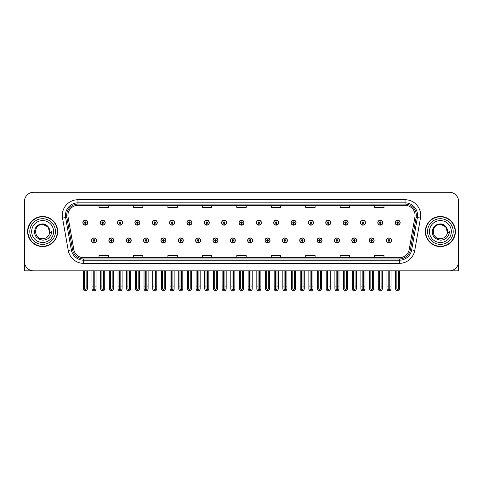<?xml version="1.0" encoding="UTF-8"?>
<svg xmlns="http://www.w3.org/2000/svg" width="483" height="483" viewBox="0 0 483 483"><rect width="100%" height="100%" fill="white"/><g stroke="black" fill="none" stroke-linecap="round" stroke-linejoin="round"><path stroke-width="0.72" d="M351.775 240.437A2.506 2.506 0 0 0 354.28 242.943A2.506 2.506 0 0 0 356.786 240.437A2.506 2.506 0 0 0 354.28 237.932A2.506 2.506 0 0 0 351.775 240.437M334.423 240.437A2.506 2.506 0 0 0 336.929 242.943A2.506 2.506 0 0 0 339.434 240.437A2.506 2.506 0 0 0 336.929 237.932A2.506 2.506 0 0 0 334.423 240.437M317.071 240.437A2.506 2.506 0 0 0 319.577 242.943A2.506 2.506 0 0 0 322.083 240.437A2.506 2.506 0 0 0 319.577 237.932A2.506 2.506 0 0 0 317.071 240.437M299.72 240.437A2.506 2.506 0 0 0 302.225 242.943A2.506 2.506 0 0 0 304.731 240.437A2.506 2.506 0 0 0 302.225 237.932A2.506 2.506 0 0 0 299.72 240.437M282.368 240.437A2.506 2.506 0 0 0 284.873 242.943A2.506 2.506 0 0 0 287.379 240.437A2.506 2.506 0 0 0 284.873 237.932A2.506 2.506 0 0 0 282.368 240.437M265.022 240.437A2.506 2.506 0 0 0 267.528 242.943A2.506 2.506 0 0 0 270.033 240.437A2.506 2.506 0 0 0 267.528 237.932A2.506 2.506 0 0 0 265.022 240.437M247.67 240.437A2.506 2.506 0 0 0 250.176 242.943A2.506 2.506 0 0 0 252.681 240.437A2.506 2.506 0 0 0 250.176 237.932A2.506 2.506 0 0 0 247.67 240.437M230.319 240.437A2.506 2.506 0 0 0 232.824 242.943A2.506 2.506 0 0 0 235.33 240.437A2.506 2.506 0 0 0 232.824 237.932A2.506 2.506 0 0 0 230.319 240.437M212.967 240.437A2.506 2.506 0 0 0 215.472 242.943A2.506 2.506 0 0 0 217.978 240.437A2.506 2.506 0 0 0 215.472 237.932A2.506 2.506 0 0 0 212.967 240.437M195.621 240.437A2.506 2.506 0 0 0 198.127 242.943A2.506 2.506 0 0 0 200.632 240.437A2.506 2.506 0 0 0 198.127 237.932A2.506 2.506 0 0 0 195.621 240.437M178.269 240.437A2.506 2.506 0 0 0 180.775 242.943A2.506 2.506 0 0 0 183.28 240.437A2.506 2.506 0 0 0 180.775 237.932A2.506 2.506 0 0 0 178.269 240.437M160.917 240.437A2.506 2.506 0 0 0 163.423 242.943A2.506 2.506 0 0 0 165.929 240.437A2.506 2.506 0 0 0 163.423 237.932A2.506 2.506 0 0 0 160.917 240.437M143.566 240.437A2.506 2.506 0 0 0 146.071 242.943A2.506 2.506 0 0 0 148.577 240.437A2.506 2.506 0 0 0 146.071 237.932A2.506 2.506 0 0 0 143.566 240.437M126.214 240.437A2.506 2.506 0 0 0 128.719 242.943A2.506 2.506 0 0 0 131.225 240.437A2.506 2.506 0 0 0 128.719 237.932A2.506 2.506 0 0 0 126.214 240.437M108.868 240.437A2.506 2.506 0 0 0 111.374 242.943A2.506 2.506 0 0 0 113.879 240.437A2.506 2.506 0 0 0 111.374 237.932A2.506 2.506 0 0 0 108.868 240.437M91.516 240.437A2.506 2.506 0 0 0 94.022 242.943A2.506 2.506 0 0 0 96.528 240.437A2.506 2.506 0 0 0 94.022 237.932A2.506 2.506 0 0 0 91.516 240.437M369.121 240.437A2.506 2.506 0 0 0 371.626 242.943A2.506 2.506 0 0 0 374.132 240.437A2.506 2.506 0 0 0 371.626 237.932A2.506 2.506 0 0 0 369.121 240.437M377.797 222.645A2.506 2.506 0 0 0 380.302 225.15A2.506 2.506 0 0 0 382.808 222.645A2.506 2.506 0 0 0 380.302 220.139A2.506 2.506 0 0 0 377.797 222.645M360.445 222.645A2.506 2.506 0 0 0 362.95 225.15A2.506 2.506 0 0 0 365.456 222.645A2.506 2.506 0 0 0 362.95 220.139A2.506 2.506 0 0 0 360.445 222.645M343.099 222.645A2.506 2.506 0 0 0 345.605 225.15A2.506 2.506 0 0 0 348.11 222.645A2.506 2.506 0 0 0 345.605 220.139A2.506 2.506 0 0 0 343.099 222.645M325.747 222.645A2.506 2.506 0 0 0 328.253 225.15A2.506 2.506 0 0 0 330.758 222.645A2.506 2.506 0 0 0 328.253 220.139A2.506 2.506 0 0 0 325.747 222.645M308.396 222.645A2.506 2.506 0 0 0 310.901 225.15A2.506 2.506 0 0 0 313.407 222.645A2.506 2.506 0 0 0 310.901 220.139A2.506 2.506 0 0 0 308.396 222.645M291.044 222.645A2.506 2.506 0 0 0 293.549 225.15A2.506 2.506 0 0 0 296.055 222.645A2.506 2.506 0 0 0 293.549 220.139A2.506 2.506 0 0 0 291.044 222.645M273.698 222.645A2.506 2.506 0 0 0 276.204 225.15A2.506 2.506 0 0 0 278.709 222.645A2.506 2.506 0 0 0 276.204 220.139A2.506 2.506 0 0 0 273.698 222.645M256.346 222.645A2.506 2.506 0 0 0 258.852 225.15A2.506 2.506 0 0 0 261.357 222.645A2.506 2.506 0 0 0 258.852 220.139A2.506 2.506 0 0 0 256.346 222.645M238.994 222.645A2.506 2.506 0 0 0 241.5 225.15A2.506 2.506 0 0 0 244.006 222.645A2.506 2.506 0 0 0 241.5 220.139A2.506 2.506 0 0 0 238.994 222.645M221.643 222.645A2.506 2.506 0 0 0 224.148 225.15A2.506 2.506 0 0 0 226.654 222.645A2.506 2.506 0 0 0 224.148 220.139A2.506 2.506 0 0 0 221.643 222.645M204.291 222.645A2.506 2.506 0 0 0 206.796 225.15A2.506 2.506 0 0 0 209.302 222.645A2.506 2.506 0 0 0 206.796 220.139A2.506 2.506 0 0 0 204.291 222.645M186.945 222.645A2.506 2.506 0 0 0 189.451 225.15A2.506 2.506 0 0 0 191.956 222.645A2.506 2.506 0 0 0 189.451 220.139A2.506 2.506 0 0 0 186.945 222.645M169.593 222.645A2.506 2.506 0 0 0 172.099 225.15A2.506 2.506 0 0 0 174.605 222.645A2.506 2.506 0 0 0 172.099 220.139A2.506 2.506 0 0 0 169.593 222.645M152.242 222.645A2.506 2.506 0 0 0 154.747 225.15A2.506 2.506 0 0 0 157.253 222.645A2.506 2.506 0 0 0 154.747 220.139A2.506 2.506 0 0 0 152.242 222.645M134.89 222.645A2.506 2.506 0 0 0 137.395 225.15A2.506 2.506 0 0 0 139.901 222.645A2.506 2.506 0 0 0 137.395 220.139A2.506 2.506 0 0 0 134.89 222.645M117.544 222.645A2.506 2.506 0 0 0 120.05 225.15A2.506 2.506 0 0 0 122.555 222.645A2.506 2.506 0 0 0 120.05 220.139A2.506 2.506 0 0 0 117.544 222.645M100.192 222.645A2.506 2.506 0 0 0 102.698 225.15A2.506 2.506 0 0 0 105.203 222.645A2.506 2.506 0 0 0 102.698 220.139A2.506 2.506 0 0 0 100.192 222.645M82.841 222.645A2.506 2.506 0 0 0 85.346 225.15A2.506 2.506 0 0 0 87.852 222.645A2.506 2.506 0 0 0 85.346 220.139A2.506 2.506 0 0 0 82.841 222.645M386.472 240.437A2.506 2.506 0 0 0 388.978 242.943A2.506 2.506 0 0 0 391.484 240.437A2.506 2.506 0 0 0 388.978 237.932A2.506 2.506 0 0 0 386.472 240.437M395.148 222.645A2.506 2.506 0 0 0 397.654 225.15A2.506 2.506 0 0 0 400.159 222.645A2.506 2.506 0 0 0 397.654 220.139A2.506 2.506 0 0 0 395.148 222.645M430.353 270.848L458.602 270.848L458.602 201.634A9.394 9.394 0 0 0 449.202 192.234L33.798 192.234A9.394 9.394 0 0 0 24.398 201.634L24.398 270.848L52.647 270.848M27.597 231.538A15.033 15.033 0 0 0 42.631 246.571A15.033 15.033 0 0 0 57.658 231.538A15.033 15.033 0 0 0 42.631 216.511A15.033 15.033 0 0 0 27.597 231.538M425.342 231.538A15.033 15.033 0 0 0 440.369 246.571A15.033 15.033 0 0 0 455.403 231.538A15.033 15.033 0 0 0 440.369 216.511A15.033 15.033 0 0 0 425.342 231.538M67.934 215.382A10.022 10.022 0 0 1 77.956 205.36L405.044 205.36A10.022 10.022 0 0 1 414.915 217.121L409.216 249.439A10.022 10.022 0 0 1 399.344 257.723L83.656 257.723A10.022 10.022 0 0 1 73.784 249.439L68.085 217.121A10.022 10.022 0 0 1 67.934 215.382M66.678 215.382A11.272 11.272 0 0 0 66.853 217.338L72.553 249.657A11.272 11.272 0 0 0 83.656 258.979L399.344 258.979A11.272 11.272 0 0 0 410.447 249.657L416.147 217.338A11.272 11.272 0 0 0 405.044 204.104L77.956 204.104A11.272 11.272 0 0 0 66.678 215.382M62.536 218.099A15.661 15.661 0 0 1 77.956 199.721L405.044 199.721A15.661 15.661 0 0 1 420.464 218.099L414.77 250.417A15.661 15.661 0 0 1 399.344 263.362L83.656 263.362A15.661 15.661 0 0 1 68.23 250.417L62.536 218.099L65.616 217.555A12.528 12.528 0 0 1 77.956 202.854L405.044 202.854A12.528 12.528 0 0 1 417.384 217.555L411.685 249.874A12.528 12.528 0 0 1 399.344 260.228L83.656 260.228A12.528 12.528 0 0 1 71.315 249.874L65.616 217.555A12.528 12.528 0 0 1 65.428 215.382M449.202 192.234L33.798 192.234M24.398 201.634L24.398 261.448A9.394 9.394 0 0 0 33.798 270.848L449.202 270.848A9.394 9.394 0 0 0 458.602 261.448L458.602 201.634M236.803 205.36L236.803 207.479L246.197 207.479L246.197 205.36M202.353 205.36L202.353 207.479L211.747 207.479L211.747 205.36M167.903 205.36L167.903 207.479L177.297 207.479L177.297 205.36M133.453 205.36L133.453 207.479L142.847 207.479L142.847 205.36M99.003 205.36L99.003 207.479L108.397 207.479L108.397 205.36M271.253 205.36L271.253 207.479L280.647 207.479L280.647 205.36M305.703 205.36L305.703 207.479L315.097 207.479L315.097 205.36M340.153 205.36L340.153 207.479L349.547 207.479L349.547 205.36M374.603 205.36L374.603 207.479L383.997 207.479L383.997 205.36M246.197 257.723L246.197 255.604L236.803 255.604L236.803 257.723M211.747 257.723L211.747 255.604L202.353 255.604L202.353 257.723M177.297 257.723L177.297 255.604L167.903 255.604L167.903 257.723M142.847 257.723L142.847 255.604L133.453 255.604L133.453 257.723M108.397 257.723L108.397 255.604L99.003 255.604L99.003 257.723M280.647 257.723L280.647 255.604L271.253 255.604L271.253 257.723M315.097 257.723L315.097 255.604L305.703 255.604L305.703 257.723M349.547 257.723L349.547 255.604L340.153 255.604L340.153 257.723M383.997 257.723L383.997 255.604L374.603 255.604L374.603 257.723M389.763 270.848L389.763 288.973L388.978 290.09L388.193 288.973L388.193 286.069L386.943 286.069L386.943 289.196L387.849 290.766L390.113 290.766L391.013 289.196L391.013 270.848M388.942 241.216L388.875 242.78A2.349 2.349 0 0 1 386.629 240.437A2.349 2.349 0 0 1 388.978 238.089A2.349 2.349 0 0 1 391.327 240.437A2.349 2.349 0 0 1 389.081 242.78L389.014 241.216A0.785 0.785 0 0 0 389.763 240.437A0.785 0.785 0 0 0 388.978 239.653A0.785 0.785 0 0 0 388.193 240.437A0.785 0.785 0 0 0 388.942 241.216L388.966 240.745A0.314 0.314 0 0 1 388.664 240.437A0.314 0.314 0 0 1 388.978 240.123A0.314 0.314 0 0 1 389.292 240.437A0.314 0.314 0 0 1 388.99 240.745L389.014 241.216M386.943 270.848L386.943 286.069M388.193 270.848L388.193 286.069M389.763 286.069L391.013 286.069M398.439 270.848L398.439 288.973L397.654 290.09L396.869 288.973L396.869 286.069L395.619 286.069L395.619 289.196L396.525 290.766L398.783 290.766L399.689 289.196L399.689 270.848M397.618 223.43L397.551 224.993A2.349 2.349 0 0 1 395.305 222.645A2.349 2.349 0 0 1 397.654 220.296A2.349 2.349 0 0 1 400.002 222.645A2.349 2.349 0 0 1 397.757 224.993L397.69 223.43A0.785 0.785 0 0 0 398.439 222.645A0.785 0.785 0 0 0 397.654 221.866A0.785 0.785 0 0 0 396.869 222.645A0.785 0.785 0 0 0 397.618 223.43L397.642 222.959A0.314 0.314 0 0 1 397.34 222.645A0.314 0.314 0 0 1 397.654 222.331A0.314 0.314 0 0 1 397.968 222.645A0.314 0.314 0 0 1 397.666 222.959L397.69 223.43M395.619 270.848L395.619 286.069M396.869 270.848L396.869 286.069M398.439 286.069L399.689 286.069M372.411 270.848L372.411 288.973L371.626 290.09L370.847 288.973L370.847 286.069L369.592 286.069L369.592 289.196L370.497 290.766L372.761 290.766L373.661 289.196L373.661 270.848M371.596 241.216L371.524 242.78A2.349 2.349 0 0 1 369.278 240.437A2.349 2.349 0 0 1 371.626 238.089A2.349 2.349 0 0 1 373.975 240.437A2.349 2.349 0 0 1 371.729 242.78L371.662 241.216A0.785 0.785 0 0 0 372.411 240.437A0.785 0.785 0 0 0 371.626 239.653A0.785 0.785 0 0 0 370.847 240.437A0.785 0.785 0 0 0 371.596 241.216L371.614 240.745A0.314 0.314 0 0 1 371.312 240.437A0.314 0.314 0 0 1 371.626 240.123A0.314 0.314 0 0 1 371.94 240.437A0.314 0.314 0 0 1 371.644 240.745L371.662 241.216M369.592 270.848L369.592 286.069M370.847 270.848L370.847 286.069M372.411 286.069L373.661 286.069M355.059 270.848L355.059 288.973L354.28 290.09L353.496 288.973L353.496 286.069L352.24 286.069L352.24 289.196L353.145 290.766L355.41 290.766L356.315 289.196L356.315 270.848M354.244 241.216L354.178 242.78A2.349 2.349 0 0 1 351.926 240.437A2.349 2.349 0 0 1 354.28 238.089A2.349 2.349 0 0 1 356.629 240.437A2.349 2.349 0 0 1 354.383 242.78L354.311 241.216A0.785 0.785 0 0 0 355.059 240.437A0.785 0.785 0 0 0 354.28 239.653A0.785 0.785 0 0 0 353.496 240.437A0.785 0.785 0 0 0 354.244 241.216L354.262 240.745A0.314 0.314 0 0 1 353.967 240.437A0.314 0.314 0 0 1 354.28 240.123A0.314 0.314 0 0 1 354.588 240.437A0.314 0.314 0 0 1 354.293 240.745L354.311 241.216M352.24 270.848L352.24 286.069M353.496 270.848L353.496 286.069M355.059 286.069L356.315 286.069M337.708 270.848L337.708 288.973L336.929 290.09L336.144 288.973L336.144 286.069L334.894 286.069L334.894 289.196L335.794 290.766L338.058 290.766L338.963 289.196L338.963 270.848M336.892 241.216L336.826 242.78A2.349 2.349 0 0 1 334.58 240.437A2.349 2.349 0 0 1 336.929 238.089A2.349 2.349 0 0 1 339.277 240.437A2.349 2.349 0 0 1 337.031 242.78L336.959 241.216A0.785 0.785 0 0 0 337.708 240.437A0.785 0.785 0 0 0 336.929 239.653A0.785 0.785 0 0 0 336.144 240.437A0.785 0.785 0 0 0 336.892 241.216L336.917 240.745A0.314 0.314 0 0 1 336.615 240.437A0.314 0.314 0 0 1 336.929 240.123A0.314 0.314 0 0 1 337.243 240.437A0.314 0.314 0 0 1 336.941 240.745L336.959 241.216M334.894 270.848L334.894 286.069M336.144 270.848L336.144 286.069M337.708 286.069L338.963 286.069M381.087 270.848L381.087 288.973L380.302 290.09L379.523 288.973L379.523 286.069L378.267 286.069L378.267 289.196L379.173 290.766L381.437 290.766L382.337 289.196L382.337 270.848M380.272 223.43L380.199 224.993A2.349 2.349 0 0 1 377.954 222.645A2.349 2.349 0 0 1 380.302 220.296A2.349 2.349 0 0 1 382.651 222.645A2.349 2.349 0 0 1 380.405 224.993L380.338 223.43A0.785 0.785 0 0 0 381.087 222.645A0.785 0.785 0 0 0 380.302 221.866A0.785 0.785 0 0 0 379.523 222.645A0.785 0.785 0 0 0 380.272 223.43L380.29 222.959A0.314 0.314 0 0 1 379.988 222.645A0.314 0.314 0 0 1 380.302 222.331A0.314 0.314 0 0 1 380.616 222.645A0.314 0.314 0 0 1 380.314 222.959L380.338 223.43M378.267 270.848L378.267 286.069M379.523 270.848L379.523 286.069M381.087 286.069L382.337 286.069M363.735 270.848L363.735 288.973L362.95 290.09L362.172 288.973L362.172 286.069L360.916 286.069L360.916 289.196L361.821 290.766L364.085 290.766L364.991 289.196L364.991 270.848M362.92 223.43L362.848 224.993A2.349 2.349 0 0 1 360.602 222.645A2.349 2.349 0 0 1 362.95 220.296A2.349 2.349 0 0 1 365.299 222.645A2.349 2.349 0 0 1 363.053 224.993L362.987 223.43A0.785 0.785 0 0 0 363.735 222.645A0.785 0.785 0 0 0 362.95 221.866A0.785 0.785 0 0 0 362.172 222.645A0.785 0.785 0 0 0 362.92 223.43L362.938 222.959A0.314 0.314 0 0 1 362.642 222.645A0.314 0.314 0 0 1 362.95 222.331A0.314 0.314 0 0 1 363.264 222.645A0.314 0.314 0 0 1 362.968 222.959L362.987 223.43M360.916 270.848L360.916 286.069M362.172 270.848L362.172 286.069M363.735 286.069L364.991 286.069M346.383 270.848L346.383 288.973L345.605 290.09L344.82 288.973L344.82 286.069L343.564 286.069L343.564 289.196L344.47 290.766L346.734 290.766L347.639 289.196L347.639 270.848M345.568 223.43L345.502 224.993A2.349 2.349 0 0 1 343.256 222.645A2.349 2.349 0 0 1 345.605 220.296A2.349 2.349 0 0 1 347.953 222.645A2.349 2.349 0 0 1 345.707 224.993L345.635 223.43A0.785 0.785 0 0 0 346.383 222.645A0.785 0.785 0 0 0 345.605 221.866A0.785 0.785 0 0 0 344.82 222.645A0.785 0.785 0 0 0 345.568 223.43L345.587 222.959A0.314 0.314 0 0 1 345.291 222.645A0.314 0.314 0 0 1 345.605 222.331A0.314 0.314 0 0 1 345.919 222.645A0.314 0.314 0 0 1 345.617 222.959L345.635 223.43M343.564 270.848L343.564 286.069M344.82 270.848L344.82 286.069M346.383 286.069L347.639 286.069M329.038 270.848L329.038 288.973L328.253 290.09L327.468 288.973L327.468 286.069L326.218 286.069L326.218 289.196L327.118 290.766L329.382 290.766L330.287 289.196L330.287 270.848M328.217 223.43L328.15 224.993A2.349 2.349 0 0 1 325.904 222.645A2.349 2.349 0 0 1 328.253 220.296A2.349 2.349 0 0 1 330.601 222.645A2.349 2.349 0 0 1 328.355 224.993L328.289 223.43A0.785 0.785 0 0 0 329.038 222.645A0.785 0.785 0 0 0 328.253 221.866A0.785 0.785 0 0 0 327.468 222.645A0.785 0.785 0 0 0 328.217 223.43L328.241 222.959A0.314 0.314 0 0 1 327.939 222.645A0.314 0.314 0 0 1 328.253 222.331A0.314 0.314 0 0 1 328.567 222.645A0.314 0.314 0 0 1 328.265 222.959L328.289 223.43M326.218 270.848L326.218 286.069M327.468 270.848L327.468 286.069M329.038 286.069L330.287 286.069M24.398 251.583L24.398 248.455M24.398 245.932A6.261 6.261 0 0 0 24.15 245.95L24.15 220.266A6.261 6.261 0 0 1 24.398 218.515M458.602 248.455L458.602 251.583M458.602 218.515A6.261 6.261 0 0 1 458.85 220.266L458.85 245.95A6.261 6.261 0 0 0 458.602 245.932M42.564 238.741L40.222 238.33M38.272 237.274L37.457 236.555M36.352 235.076L35.772 233.76M35.434 231.943L35.494 230.56M36.032 228.64L36.714 227.427M38.562 225.591L39.775 224.927M41.411 238.638L43.331 238.711M49.677 230.041A7.203 7.203 0 0 1 49.677 233.035L48.228 227.01L42.631 224.341C33.333 223.889 33.333 239.188 42.625 238.747L43.47 238.693M46.133 237.829L48.234 236.06M49.562 233.482L49.749 230.445M49.574 229.636L47.352 226.098M46.797 225.664L42.794 224.341M46.809 237.407L47.358 236.978M42.625 238.747C46.314 238.493 48.662 236.592 49.671 233.035L51.705 231.538C51.554 234.038 50.612 236.121 48.874 237.793C47.745 239.477 43.241 240.353 42.631 240.136L39.425 239.381L36.774 237.503C35.313 236.096 34.559 234.128 34.516 231.605C35.114 226.781 37.819 224.215 42.625 223.919C46.072 223.901 49.043 226.702 49.671 230.041M55.467 231.538A12.842 12.842 0 0 1 42.631 244.38A12.842 12.842 0 0 1 29.789 231.538A12.842 12.842 0 0 1 42.631 218.702A12.842 12.842 0 0 1 55.467 231.538M42.631 246.258A14.719 14.719 0 0 1 27.905 231.538A14.719 14.719 0 0 1 42.631 216.819A14.719 14.719 0 0 1 57.35 231.538A14.719 14.719 0 0 1 42.631 246.258M42.631 242.502A10.964 10.964 0 0 1 31.667 231.538A10.964 10.964 0 0 1 42.631 220.58A10.964 10.964 0 0 1 53.589 231.538A10.964 10.964 0 0 1 42.631 242.502M436.016 237.274L435.201 236.555M434.096 235.076L433.517 233.76M433.179 231.943L433.239 230.56M433.776 228.64L434.459 227.427M436.306 225.591L437.52 224.927M439.156 238.638L441.076 238.711M440.369 238.747C444.058 238.493 446.407 236.592 447.415 233.035L449.45 231.538C449.299 234.038 448.357 236.121 446.618 237.793C445.489 239.477 440.985 240.353 440.369 240.136L437.169 239.381L434.519 237.503C433.058 236.096 432.303 234.128 432.261 231.605C432.859 226.781 435.563 224.215 440.369 223.919C443.817 223.901 446.787 226.702 447.415 230.041A7.203 7.203 0 0 1 447.421 233.035L445.972 227.01L440.375 224.341C431.077 223.889 431.077 239.188 440.369 238.747L441.214 238.693M443.877 237.829L445.978 236.06M447.306 233.482L447.493 230.445M447.318 229.636L445.097 226.098M444.541 225.664L440.538 224.341M444.553 237.407L445.103 236.978M453.211 231.538A12.842 12.842 0 0 1 440.369 244.38A12.842 12.842 0 0 1 427.533 231.538A12.842 12.842 0 0 1 440.369 218.702A12.842 12.842 0 0 1 453.211 231.538M440.369 246.258A14.719 14.719 0 0 1 425.65 231.538A14.719 14.719 0 0 1 440.369 216.819A14.719 14.719 0 0 1 455.095 231.538A14.719 14.719 0 0 1 440.369 246.258M440.369 242.502A10.964 10.964 0 0 1 429.411 231.538A10.964 10.964 0 0 1 440.369 220.58A10.964 10.964 0 0 1 451.333 231.538A10.964 10.964 0 0 1 440.369 242.502M320.362 270.848L320.362 288.973L319.577 290.09L318.792 288.973L318.792 286.069L317.542 286.069L317.542 289.196L318.448 290.766L320.706 290.766L321.612 289.196L321.612 270.848M319.541 241.216L319.474 242.78A2.349 2.349 0 0 1 317.228 240.437A2.349 2.349 0 0 1 319.577 238.089A2.349 2.349 0 0 1 321.926 240.437A2.349 2.349 0 0 1 319.68 242.78L319.613 241.216A0.785 0.785 0 0 0 320.362 240.437A0.785 0.785 0 0 0 319.577 239.653A0.785 0.785 0 0 0 318.792 240.437A0.785 0.785 0 0 0 319.541 241.216L319.565 240.745A0.314 0.314 0 0 1 319.263 240.437A0.314 0.314 0 0 1 319.577 240.123A0.314 0.314 0 0 1 319.891 240.437A0.314 0.314 0 0 1 319.589 240.745L319.613 241.216M317.542 270.848L317.542 286.069M318.792 270.848L318.792 286.069M320.362 286.069L321.612 286.069M303.01 270.848L303.01 288.973L302.225 290.09L301.446 288.973L301.446 286.069L300.191 286.069L300.191 289.196L301.096 290.766L303.36 290.766L304.26 289.196L304.26 270.848M302.195 241.216L302.123 242.78A2.349 2.349 0 0 1 299.877 240.437A2.349 2.349 0 0 1 302.225 238.089A2.349 2.349 0 0 1 304.574 240.437A2.349 2.349 0 0 1 302.328 242.78L302.261 241.216A0.785 0.785 0 0 0 303.01 240.437A0.785 0.785 0 0 0 302.225 239.653A0.785 0.785 0 0 0 301.446 240.437A0.785 0.785 0 0 0 302.195 241.216L302.213 240.745A0.314 0.314 0 0 1 301.911 240.437A0.314 0.314 0 0 1 302.225 240.123A0.314 0.314 0 0 1 302.539 240.437A0.314 0.314 0 0 1 302.237 240.745L302.261 241.216M300.191 270.848L300.191 286.069M301.446 270.848L301.446 286.069M303.01 286.069L304.26 286.069M285.658 270.848L285.658 288.973L284.873 290.09L284.095 288.973L284.095 286.069L282.839 286.069L282.839 289.196L283.744 290.766L286.008 290.766L286.914 289.196L286.914 270.848M284.843 241.216L284.771 242.78A2.349 2.349 0 0 1 282.525 240.437A2.349 2.349 0 0 1 284.873 238.089A2.349 2.349 0 0 1 287.222 240.437A2.349 2.349 0 0 1 284.976 242.78L284.91 241.216A0.785 0.785 0 0 0 285.658 240.437A0.785 0.785 0 0 0 284.873 239.653A0.785 0.785 0 0 0 284.095 240.437A0.785 0.785 0 0 0 284.843 241.216L284.861 240.745A0.314 0.314 0 0 1 284.565 240.437A0.314 0.314 0 0 1 284.873 240.123A0.314 0.314 0 0 1 285.187 240.437A0.314 0.314 0 0 1 284.892 240.745L284.91 241.216M282.839 270.848L282.839 286.069M284.095 270.848L284.095 286.069M285.658 286.069L286.914 286.069M311.686 270.848L311.686 288.973L310.901 290.09L310.116 288.973L310.116 286.069L308.866 286.069L308.866 289.196L309.772 290.766L312.036 290.766L312.936 289.196L312.936 270.848M310.865 223.43L310.798 224.993A2.349 2.349 0 0 1 308.552 222.645A2.349 2.349 0 0 1 310.901 220.296A2.349 2.349 0 0 1 313.25 222.645A2.349 2.349 0 0 1 311.004 224.993L310.937 223.43A0.785 0.785 0 0 0 311.686 222.645A0.785 0.785 0 0 0 310.901 221.866A0.785 0.785 0 0 0 310.116 222.645A0.785 0.785 0 0 0 310.865 223.43L310.889 222.959A0.314 0.314 0 0 1 310.587 222.645A0.314 0.314 0 0 1 310.901 222.331A0.314 0.314 0 0 1 311.215 222.645A0.314 0.314 0 0 1 310.913 222.959L310.937 223.43M308.866 270.848L308.866 286.069M310.116 270.848L310.116 286.069M311.686 286.069L312.936 286.069M294.334 270.848L294.334 288.973L293.549 290.09L292.77 288.973L292.77 286.069L291.515 286.069L291.515 289.196L292.42 290.766L294.684 290.766L295.59 289.196L295.59 270.848M293.519 223.43L293.447 224.993A2.349 2.349 0 0 1 291.201 222.645A2.349 2.349 0 0 1 293.549 220.296A2.349 2.349 0 0 1 295.898 222.645A2.349 2.349 0 0 1 293.652 224.993L293.586 223.43A0.785 0.785 0 0 0 294.334 222.645A0.785 0.785 0 0 0 293.549 221.866A0.785 0.785 0 0 0 292.77 222.645A0.785 0.785 0 0 0 293.519 223.43L293.537 222.959A0.314 0.314 0 0 1 293.235 222.645A0.314 0.314 0 0 1 293.549 222.331A0.314 0.314 0 0 1 293.863 222.645A0.314 0.314 0 0 1 293.567 222.959L293.586 223.43M291.515 270.848L291.515 286.069M292.77 270.848L292.77 286.069M294.334 286.069L295.59 286.069M276.982 270.848L276.982 288.973L276.204 290.09L275.419 288.973L275.419 286.069L274.163 286.069L274.163 289.196L275.069 290.766L277.333 290.766L278.238 289.196L278.238 270.848M276.167 223.43L276.101 224.993A2.349 2.349 0 0 1 273.855 222.645A2.349 2.349 0 0 1 276.204 220.296A2.349 2.349 0 0 1 278.552 222.645A2.349 2.349 0 0 1 276.306 224.993L276.234 223.43A0.785 0.785 0 0 0 276.982 222.645A0.785 0.785 0 0 0 276.204 221.866A0.785 0.785 0 0 0 275.419 222.645A0.785 0.785 0 0 0 276.167 223.43L276.185 222.959A0.314 0.314 0 0 1 275.89 222.645A0.314 0.314 0 0 1 276.204 222.331A0.314 0.314 0 0 1 276.511 222.645A0.314 0.314 0 0 1 276.216 222.959L276.234 223.43M274.163 270.848L274.163 286.069M275.419 270.848L275.419 286.069M276.982 286.069L278.238 286.069M268.306 270.848L268.306 288.973L267.528 290.09L266.743 288.973L266.743 286.069L265.487 286.069L265.487 289.196L266.393 290.766L268.657 290.766L269.562 289.196L269.562 270.848M267.491 241.216L267.425 242.78A2.349 2.349 0 0 1 265.179 240.437A2.349 2.349 0 0 1 267.528 238.089A2.349 2.349 0 0 1 269.876 240.437A2.349 2.349 0 0 1 267.63 242.78L267.558 241.216A0.785 0.785 0 0 0 268.306 240.437A0.785 0.785 0 0 0 267.528 239.653A0.785 0.785 0 0 0 266.743 240.437A0.785 0.785 0 0 0 267.491 241.216L267.51 240.745A0.314 0.314 0 0 1 267.214 240.437A0.314 0.314 0 0 1 267.528 240.123A0.314 0.314 0 0 1 267.842 240.437A0.314 0.314 0 0 1 267.54 240.745L267.558 241.216M265.487 270.848L265.487 286.069M266.743 270.848L266.743 286.069M268.306 286.069L269.562 286.069M250.961 270.848L250.961 288.973L250.176 290.09L249.391 288.973L249.391 286.069L248.141 286.069L248.141 289.196L249.041 290.766L251.305 290.766L252.211 289.196L252.211 270.848M250.14 241.216L250.073 242.78A2.349 2.349 0 0 1 247.827 240.437A2.349 2.349 0 0 1 250.176 238.089A2.349 2.349 0 0 1 252.524 240.437A2.349 2.349 0 0 1 250.279 242.78L250.212 241.216A0.785 0.785 0 0 0 250.961 240.437A0.785 0.785 0 0 0 250.176 239.653A0.785 0.785 0 0 0 249.391 240.437A0.785 0.785 0 0 0 250.14 241.216L250.164 240.745A0.314 0.314 0 0 1 249.862 240.437A0.314 0.314 0 0 1 250.176 240.123A0.314 0.314 0 0 1 250.49 240.437A0.314 0.314 0 0 1 250.188 240.745L250.212 241.216M248.141 270.848L248.141 286.069M249.391 270.848L249.391 286.069M250.961 286.069L252.211 286.069M233.609 270.848L233.609 288.973L232.824 290.09L232.039 288.973L232.039 286.069L230.789 286.069L230.789 289.196L231.695 290.766L233.959 290.766L234.859 289.196L234.859 270.848M232.788 241.216L232.721 242.78A2.349 2.349 0 0 1 230.476 240.437A2.349 2.349 0 0 1 232.824 238.089A2.349 2.349 0 0 1 235.173 240.437A2.349 2.349 0 0 1 232.927 242.78L232.86 241.216A0.785 0.785 0 0 0 233.609 240.437A0.785 0.785 0 0 0 232.824 239.653A0.785 0.785 0 0 0 232.039 240.437A0.785 0.785 0 0 0 232.788 241.216L232.812 240.745A0.314 0.314 0 0 1 232.51 240.437A0.314 0.314 0 0 1 232.824 240.123A0.314 0.314 0 0 1 233.138 240.437A0.314 0.314 0 0 1 232.836 240.745L232.86 241.216M230.789 270.848L230.789 286.069M232.039 270.848L232.039 286.069M233.609 286.069L234.859 286.069M216.257 270.848L216.257 288.973L215.472 290.09L214.694 288.973L214.694 286.069L213.438 286.069L213.438 289.196L214.343 290.766L216.607 290.766L217.513 289.196L217.513 270.848M215.442 241.216L215.37 242.78A2.349 2.349 0 0 1 213.124 240.437A2.349 2.349 0 0 1 215.472 238.089A2.349 2.349 0 0 1 217.821 240.437A2.349 2.349 0 0 1 215.575 242.78L215.509 241.216A0.785 0.785 0 0 0 216.257 240.437A0.785 0.785 0 0 0 215.472 239.653A0.785 0.785 0 0 0 214.694 240.437A0.785 0.785 0 0 0 215.442 241.216L215.46 240.745A0.314 0.314 0 0 1 215.158 240.437A0.314 0.314 0 0 1 215.472 240.123A0.314 0.314 0 0 1 215.786 240.437A0.314 0.314 0 0 1 215.49 240.745L215.509 241.216M213.438 270.848L213.438 286.069M214.694 270.848L214.694 286.069M216.257 286.069L217.513 286.069M198.905 270.848L198.905 288.973L198.127 290.09L197.342 288.973L197.342 286.069L196.086 286.069L196.086 289.196L196.992 290.766L199.256 290.766L200.161 289.196L200.161 270.848M198.09 241.216L198.024 242.78A2.349 2.349 0 0 1 195.778 240.437A2.349 2.349 0 0 1 198.127 238.089A2.349 2.349 0 0 1 200.475 240.437A2.349 2.349 0 0 1 198.229 242.78L198.157 241.216A0.785 0.785 0 0 0 198.905 240.437A0.785 0.785 0 0 0 198.127 239.653A0.785 0.785 0 0 0 197.342 240.437A0.785 0.785 0 0 0 198.09 241.216L198.108 240.745A0.314 0.314 0 0 1 197.813 240.437A0.314 0.314 0 0 1 198.127 240.123A0.314 0.314 0 0 1 198.435 240.437A0.314 0.314 0 0 1 198.139 240.745L198.157 241.216M196.086 270.848L196.086 286.069M197.342 270.848L197.342 286.069M198.905 286.069L200.161 286.069M259.631 270.848L259.631 288.973L258.852 290.09L258.067 288.973L258.067 286.069L256.817 286.069L256.817 289.196L257.717 290.766L259.981 290.766L260.886 289.196L260.886 270.848M258.816 223.43L258.749 224.993A2.349 2.349 0 0 1 256.503 222.645A2.349 2.349 0 0 1 258.852 220.296A2.349 2.349 0 0 1 261.2 222.645A2.349 2.349 0 0 1 258.954 224.993L258.882 223.43A0.785 0.785 0 0 0 259.631 222.645A0.785 0.785 0 0 0 258.852 221.866A0.785 0.785 0 0 0 258.067 222.645A0.785 0.785 0 0 0 258.816 223.43L258.84 222.959A0.314 0.314 0 0 1 258.538 222.645A0.314 0.314 0 0 1 258.852 222.331A0.314 0.314 0 0 1 259.166 222.645A0.314 0.314 0 0 1 258.864 222.959L258.882 223.43M256.817 270.848L256.817 286.069M258.067 270.848L258.067 286.069M259.631 286.069L260.886 286.069M242.285 270.848L242.285 288.973L241.5 290.09L240.715 288.973L240.715 286.069L239.465 286.069L239.465 289.196L240.371 290.766L242.629 290.766L243.535 289.196L243.535 270.848M241.464 223.43L241.397 224.993A2.349 2.349 0 0 1 239.151 222.645A2.349 2.349 0 0 1 241.5 220.296A2.349 2.349 0 0 1 243.849 222.645A2.349 2.349 0 0 1 241.603 224.993L241.536 223.43A0.785 0.785 0 0 0 242.285 222.645A0.785 0.785 0 0 0 241.5 221.866A0.785 0.785 0 0 0 240.715 222.645A0.785 0.785 0 0 0 241.464 223.43L241.488 222.959A0.314 0.314 0 0 1 241.186 222.645A0.314 0.314 0 0 1 241.5 222.331A0.314 0.314 0 0 1 241.814 222.645A0.314 0.314 0 0 1 241.512 222.959L241.536 223.43M239.465 270.848L239.465 286.069M240.715 270.848L240.715 286.069M242.285 286.069L243.535 286.069M224.933 270.848L224.933 288.973L224.148 290.09L223.369 288.973L223.369 286.069L222.114 286.069L222.114 289.196L223.019 290.766L225.283 290.766L226.183 289.196L226.183 270.848M224.118 223.43L224.046 224.993A2.349 2.349 0 0 1 221.8 222.645A2.349 2.349 0 0 1 224.148 220.296A2.349 2.349 0 0 1 226.497 222.645A2.349 2.349 0 0 1 224.251 224.993L224.184 223.43A0.785 0.785 0 0 0 224.933 222.645A0.785 0.785 0 0 0 224.148 221.866A0.785 0.785 0 0 0 223.369 222.645A0.785 0.785 0 0 0 224.118 223.43L224.136 222.959A0.314 0.314 0 0 1 223.834 222.645A0.314 0.314 0 0 1 224.148 222.331A0.314 0.314 0 0 1 224.462 222.645A0.314 0.314 0 0 1 224.16 222.959L224.184 223.43M222.114 270.848L222.114 286.069M223.369 270.848L223.369 286.069M224.933 286.069L226.183 286.069M207.581 270.848L207.581 288.973L206.796 290.09L206.018 288.973L206.018 286.069L204.762 286.069L204.762 289.196L205.667 290.766L207.931 290.766L208.837 289.196L208.837 270.848M206.766 223.43L206.694 224.993A2.349 2.349 0 0 1 204.448 222.645A2.349 2.349 0 0 1 206.796 220.296A2.349 2.349 0 0 1 209.145 222.645A2.349 2.349 0 0 1 206.899 224.993L206.833 223.43A0.785 0.785 0 0 0 207.581 222.645A0.785 0.785 0 0 0 206.796 221.866A0.785 0.785 0 0 0 206.018 222.645A0.785 0.785 0 0 0 206.766 223.43L206.784 222.959A0.314 0.314 0 0 1 206.489 222.645A0.314 0.314 0 0 1 206.796 222.331A0.314 0.314 0 0 1 207.11 222.645A0.314 0.314 0 0 1 206.815 222.959L206.833 223.43M204.762 270.848L204.762 286.069M206.018 270.848L206.018 286.069M207.581 286.069L208.837 286.069M190.23 270.848L190.23 288.973L189.451 290.09L188.666 288.973L188.666 286.069L187.41 286.069L187.41 289.196L188.316 290.766L190.58 290.766L191.485 289.196L191.485 270.848M189.414 223.43L189.348 224.993A2.349 2.349 0 0 1 187.102 222.645A2.349 2.349 0 0 1 189.451 220.296A2.349 2.349 0 0 1 191.799 222.645A2.349 2.349 0 0 1 189.553 224.993L189.481 223.43A0.785 0.785 0 0 0 190.23 222.645A0.785 0.785 0 0 0 189.451 221.866A0.785 0.785 0 0 0 188.666 222.645A0.785 0.785 0 0 0 189.414 223.43L189.433 222.959A0.314 0.314 0 0 1 189.137 222.645A0.314 0.314 0 0 1 189.451 222.331A0.314 0.314 0 0 1 189.765 222.645A0.314 0.314 0 0 1 189.463 222.959L189.481 223.43M187.41 270.848L187.41 286.069M188.666 270.848L188.666 286.069M190.23 286.069L191.485 286.069M181.554 270.848L181.554 288.973L180.775 290.09L179.99 288.973L179.99 286.069L178.74 286.069L178.74 289.196L179.64 290.766L181.904 290.766L182.809 289.196L182.809 270.848M180.739 241.216L180.672 242.78A2.349 2.349 0 0 1 178.426 240.437A2.349 2.349 0 0 1 180.775 238.089A2.349 2.349 0 0 1 183.123 240.437A2.349 2.349 0 0 1 180.877 242.78L180.805 241.216A0.785 0.785 0 0 0 181.554 240.437A0.785 0.785 0 0 0 180.775 239.653A0.785 0.785 0 0 0 179.99 240.437A0.785 0.785 0 0 0 180.739 241.216L180.763 240.745A0.314 0.314 0 0 1 180.461 240.437A0.314 0.314 0 0 1 180.775 240.123A0.314 0.314 0 0 1 181.089 240.437A0.314 0.314 0 0 1 180.787 240.745L180.805 241.216M178.74 270.848L178.74 286.069M179.99 270.848L179.99 286.069M181.554 286.069L182.809 286.069M164.208 270.848L164.208 288.973L163.423 290.09L162.638 288.973L162.638 286.069L161.388 286.069L161.388 289.196L162.294 290.766L164.552 290.766L165.458 289.196L165.458 270.848M163.387 241.216L163.32 242.78A2.349 2.349 0 0 1 161.074 240.437A2.349 2.349 0 0 1 163.423 238.089A2.349 2.349 0 0 1 165.772 240.437A2.349 2.349 0 0 1 163.526 242.78L163.459 241.216A0.785 0.785 0 0 0 164.208 240.437A0.785 0.785 0 0 0 163.423 239.653A0.785 0.785 0 0 0 162.638 240.437A0.785 0.785 0 0 0 163.387 241.216L163.411 240.745A0.314 0.314 0 0 1 163.109 240.437A0.314 0.314 0 0 1 163.423 240.123A0.314 0.314 0 0 1 163.737 240.437A0.314 0.314 0 0 1 163.435 240.745L163.459 241.216M161.388 270.848L161.388 286.069M162.638 270.848L162.638 286.069M164.208 286.069L165.458 286.069M146.856 270.848L146.856 288.973L146.071 290.09L145.292 288.973L145.292 286.069L144.037 286.069L144.037 289.196L144.942 290.766L147.206 290.766L148.106 289.196L148.106 270.848M146.041 241.216L145.969 242.78A2.349 2.349 0 0 1 143.723 240.437A2.349 2.349 0 0 1 146.071 238.089A2.349 2.349 0 0 1 148.42 240.437A2.349 2.349 0 0 1 146.174 242.78L146.108 241.216A0.785 0.785 0 0 0 146.856 240.437A0.785 0.785 0 0 0 146.071 239.653A0.785 0.785 0 0 0 145.292 240.437A0.785 0.785 0 0 0 146.041 241.216L146.059 240.745A0.314 0.314 0 0 1 145.757 240.437A0.314 0.314 0 0 1 146.071 240.123A0.314 0.314 0 0 1 146.385 240.437A0.314 0.314 0 0 1 146.083 240.745L146.108 241.216M144.037 270.848L144.037 286.069M145.292 270.848L145.292 286.069M146.856 286.069L148.106 286.069M129.504 270.848L129.504 288.973L128.719 290.09L127.941 288.973L127.941 286.069L126.685 286.069L126.685 289.196L127.59 290.766L129.855 290.766L130.76 289.196L130.76 270.848M128.689 241.216L128.617 242.78A2.349 2.349 0 0 1 126.371 240.437A2.349 2.349 0 0 1 128.719 238.089A2.349 2.349 0 0 1 131.074 240.437A2.349 2.349 0 0 1 128.822 242.78L128.756 241.216A0.785 0.785 0 0 0 129.504 240.437A0.785 0.785 0 0 0 128.719 239.653A0.785 0.785 0 0 0 127.941 240.437A0.785 0.785 0 0 0 128.689 241.216L128.707 240.745A0.314 0.314 0 0 1 128.412 240.437A0.314 0.314 0 0 1 128.719 240.123A0.314 0.314 0 0 1 129.033 240.437A0.314 0.314 0 0 1 128.738 240.745L128.756 241.216M126.685 270.848L126.685 286.069M127.941 270.848L127.941 286.069M129.504 286.069L130.76 286.069M112.153 270.848L112.153 288.973L111.374 290.09L110.589 288.973L110.589 286.069L109.339 286.069L109.339 289.196L110.239 290.766L112.503 290.766L113.408 289.196L113.408 270.848M111.338 241.216L111.271 242.78A2.349 2.349 0 0 1 109.025 240.437A2.349 2.349 0 0 1 111.374 238.089A2.349 2.349 0 0 1 113.722 240.437A2.349 2.349 0 0 1 111.476 242.78L111.404 241.216A0.785 0.785 0 0 0 112.153 240.437A0.785 0.785 0 0 0 111.374 239.653A0.785 0.785 0 0 0 110.589 240.437A0.785 0.785 0 0 0 111.338 241.216L111.356 240.745A0.314 0.314 0 0 1 111.06 240.437A0.314 0.314 0 0 1 111.374 240.123A0.314 0.314 0 0 1 111.688 240.437A0.314 0.314 0 0 1 111.386 240.745L111.404 241.216M109.339 270.848L109.339 286.069M110.589 270.848L110.589 286.069M112.153 286.069L113.408 286.069M94.807 270.848L94.807 288.973L94.022 290.09L93.237 288.973L93.237 286.069L91.987 286.069L91.987 289.196L92.887 290.766L95.151 290.766L96.057 289.196L96.057 270.848M93.986 241.216L93.919 242.78A2.349 2.349 0 0 1 91.673 240.437A2.349 2.349 0 0 1 94.022 238.089A2.349 2.349 0 0 1 96.371 240.437A2.349 2.349 0 0 1 94.125 242.78L94.058 241.216A0.785 0.785 0 0 0 94.807 240.437A0.785 0.785 0 0 0 94.022 239.653A0.785 0.785 0 0 0 93.237 240.437A0.785 0.785 0 0 0 93.986 241.216L94.01 240.745A0.314 0.314 0 0 1 93.708 240.437A0.314 0.314 0 0 1 94.022 240.123A0.314 0.314 0 0 1 94.336 240.437A0.314 0.314 0 0 1 94.034 240.745L94.058 241.216M91.987 270.848L91.987 286.069M93.237 270.848L93.237 286.069M94.807 286.069L96.057 286.069M172.884 270.848L172.884 288.973L172.099 290.09L171.314 288.973L171.314 286.069L170.064 286.069L170.064 289.196L170.964 290.766L173.228 290.766L174.134 289.196L174.134 270.848M172.063 223.43L171.996 224.993A2.349 2.349 0 0 1 169.75 222.645A2.349 2.349 0 0 1 172.099 220.296A2.349 2.349 0 0 1 174.448 222.645A2.349 2.349 0 0 1 172.202 224.993L172.135 223.43A0.785 0.785 0 0 0 172.884 222.645A0.785 0.785 0 0 0 172.099 221.866A0.785 0.785 0 0 0 171.314 222.645A0.785 0.785 0 0 0 172.063 223.43L172.087 222.959A0.314 0.314 0 0 1 171.785 222.645A0.314 0.314 0 0 1 172.099 222.331A0.314 0.314 0 0 1 172.413 222.645A0.314 0.314 0 0 1 172.111 222.959L172.135 223.43M170.064 270.848L170.064 286.069M171.314 270.848L171.314 286.069M172.884 286.069L174.134 286.069M155.532 270.848L155.532 288.973L154.747 290.09L153.962 288.973L153.962 286.069L152.713 286.069L152.713 289.196L153.618 290.766L155.882 290.766L156.782 289.196L156.782 270.848M154.711 223.43L154.645 224.993A2.349 2.349 0 0 1 152.399 222.645A2.349 2.349 0 0 1 154.747 220.296A2.349 2.349 0 0 1 157.096 222.645A2.349 2.349 0 0 1 154.85 224.993L154.783 223.43A0.785 0.785 0 0 0 155.532 222.645A0.785 0.785 0 0 0 154.747 221.866A0.785 0.785 0 0 0 153.962 222.645A0.785 0.785 0 0 0 154.711 223.43L154.735 222.959A0.314 0.314 0 0 1 154.433 222.645A0.314 0.314 0 0 1 154.747 222.331A0.314 0.314 0 0 1 155.061 222.645A0.314 0.314 0 0 1 154.759 222.959L154.783 223.43M152.713 270.848L152.713 286.069M153.962 270.848L153.962 286.069M155.532 286.069L156.782 286.069M138.18 270.848L138.18 288.973L137.395 290.09L136.617 288.973L136.617 286.069L135.361 286.069L135.361 289.196L136.266 290.766L138.53 290.766L139.436 289.196L139.436 270.848M137.365 223.43L137.293 224.993A2.349 2.349 0 0 1 135.047 222.645A2.349 2.349 0 0 1 137.395 220.296A2.349 2.349 0 0 1 139.744 222.645A2.349 2.349 0 0 1 137.498 224.993L137.432 223.43A0.785 0.785 0 0 0 138.18 222.645A0.785 0.785 0 0 0 137.395 221.866A0.785 0.785 0 0 0 136.617 222.645A0.785 0.785 0 0 0 137.365 223.43L137.383 222.959A0.314 0.314 0 0 1 137.081 222.645A0.314 0.314 0 0 1 137.395 222.331A0.314 0.314 0 0 1 137.709 222.645A0.314 0.314 0 0 1 137.413 222.959L137.432 223.43M135.361 270.848L135.361 286.069M136.617 270.848L136.617 286.069M138.18 286.069L139.436 286.069M120.828 270.848L120.828 288.973L120.05 290.09L119.265 288.973L119.265 286.069L118.009 286.069L118.009 289.196L118.915 290.766L121.179 290.766L122.084 289.196L122.084 270.848M120.013 223.43L119.947 224.993A2.349 2.349 0 0 1 117.701 222.645A2.349 2.349 0 0 1 120.05 220.296A2.349 2.349 0 0 1 122.398 222.645A2.349 2.349 0 0 1 120.152 224.993L120.08 223.43A0.785 0.785 0 0 0 120.828 222.645A0.785 0.785 0 0 0 120.05 221.866A0.785 0.785 0 0 0 119.265 222.645A0.785 0.785 0 0 0 120.013 223.43L120.032 222.959A0.314 0.314 0 0 1 119.736 222.645A0.314 0.314 0 0 1 120.05 222.331A0.314 0.314 0 0 1 120.358 222.645A0.314 0.314 0 0 1 120.062 222.959L120.08 223.43M118.009 270.848L118.009 286.069M119.265 270.848L119.265 286.069M120.828 286.069L122.084 286.069M103.477 270.848L103.477 288.973L102.698 290.09L101.913 288.973L101.913 286.069L100.663 286.069L100.663 289.196L101.563 290.766L103.827 290.766L104.733 289.196L104.733 270.848M102.662 223.43L102.595 224.993A2.349 2.349 0 0 1 100.349 222.645A2.349 2.349 0 0 1 102.698 220.296A2.349 2.349 0 0 1 105.046 222.645A2.349 2.349 0 0 1 102.801 224.993L102.728 223.43A0.785 0.785 0 0 0 103.477 222.645A0.785 0.785 0 0 0 102.698 221.866A0.785 0.785 0 0 0 101.913 222.645A0.785 0.785 0 0 0 102.662 223.43L102.686 222.959A0.314 0.314 0 0 1 102.384 222.645A0.314 0.314 0 0 1 102.698 222.331A0.314 0.314 0 0 1 103.012 222.645A0.314 0.314 0 0 1 102.71 222.959L102.728 223.43M100.663 270.848L100.663 286.069M101.913 270.848L101.913 286.069M103.477 286.069L104.733 286.069M86.131 270.848L86.131 288.973L85.346 290.09L84.561 288.973L84.561 286.069L83.311 286.069L83.311 289.196L84.217 290.766L86.475 290.766L87.381 289.196L87.381 270.848M85.31 223.43L85.243 224.993A2.349 2.349 0 0 1 82.998 222.645A2.349 2.349 0 0 1 85.346 220.296A2.349 2.349 0 0 1 87.695 222.645A2.349 2.349 0 0 1 85.449 224.993L85.382 223.43A0.785 0.785 0 0 0 86.131 222.645A0.785 0.785 0 0 0 85.346 221.866A0.785 0.785 0 0 0 84.561 222.645A0.785 0.785 0 0 0 85.31 223.43L85.334 222.959A0.314 0.314 0 0 1 85.032 222.645A0.314 0.314 0 0 1 85.346 222.331A0.314 0.314 0 0 1 85.66 222.645A0.314 0.314 0 0 1 85.358 222.959L85.382 223.43M83.311 270.848L83.311 286.069M84.561 270.848L84.561 286.069M86.131 286.069L87.381 286.069M405.044 199.721L405.044 204.104M65.616 217.555L66.853 217.338M83.656 263.362L83.656 258.979M399.344 258.979L399.344 263.362M410.447 249.657L414.77 250.417M68.23 250.417L72.553 249.657M416.147 217.338L420.464 218.099M77.956 199.721L77.956 204.104M388.875 242.78A2.349 2.349 0 0 1 386.629 240.437M397.551 224.993A2.349 2.349 0 0 1 395.305 222.645M371.524 242.78A2.349 2.349 0 0 1 369.278 240.437M354.178 242.78A2.349 2.349 0 0 1 351.926 240.437M336.826 242.78A2.349 2.349 0 0 1 334.58 240.437M380.199 224.993A2.349 2.349 0 0 1 377.954 222.645M362.848 224.993A2.349 2.349 0 0 1 360.602 222.645M345.502 224.993A2.349 2.349 0 0 1 343.256 222.645M328.15 224.993A2.349 2.349 0 0 1 325.904 222.645M319.474 242.78A2.349 2.349 0 0 1 317.228 240.437M302.123 242.78A2.349 2.349 0 0 1 299.877 240.437M284.771 242.78A2.349 2.349 0 0 1 282.525 240.437M310.798 224.993A2.349 2.349 0 0 1 308.552 222.645M293.447 224.993A2.349 2.349 0 0 1 291.201 222.645M276.101 224.993A2.349 2.349 0 0 1 273.855 222.645M267.425 242.78A2.349 2.349 0 0 1 265.179 240.437M250.073 242.78A2.349 2.349 0 0 1 247.827 240.437M232.721 242.78A2.349 2.349 0 0 1 230.476 240.437M215.37 242.78A2.349 2.349 0 0 1 213.124 240.437M198.024 242.78A2.349 2.349 0 0 1 195.778 240.437M258.749 224.993A2.349 2.349 0 0 1 256.503 222.645M241.397 224.993A2.349 2.349 0 0 1 239.151 222.645M224.046 224.993A2.349 2.349 0 0 1 221.8 222.645M206.694 224.993A2.349 2.349 0 0 1 204.448 222.645M189.348 224.993A2.349 2.349 0 0 1 187.102 222.645M180.672 242.78A2.349 2.349 0 0 1 178.426 240.437M163.32 242.78A2.349 2.349 0 0 1 161.074 240.437M145.969 242.78A2.349 2.349 0 0 1 143.723 240.437M128.617 242.78A2.349 2.349 0 0 1 126.371 240.437M111.271 242.78A2.349 2.349 0 0 1 109.025 240.437M93.919 242.78A2.349 2.349 0 0 1 91.673 240.437M171.996 224.993A2.349 2.349 0 0 1 169.75 222.645M154.645 224.993A2.349 2.349 0 0 1 152.399 222.645M137.293 224.993A2.349 2.349 0 0 1 135.047 222.645M119.947 224.993A2.349 2.349 0 0 1 117.701 222.645M102.595 224.993A2.349 2.349 0 0 1 100.349 222.645M85.243 224.993A2.349 2.349 0 0 1 82.998 222.645"/></g></svg>
